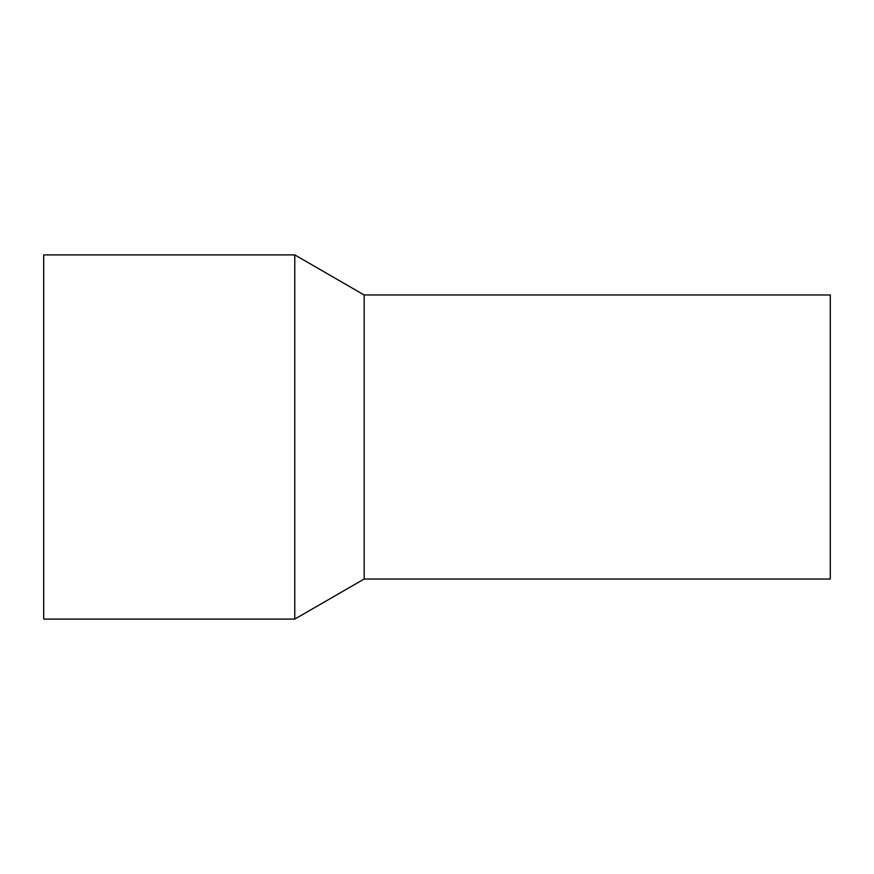 <?xml version="1.0" encoding="UTF-8"?>
<svg xmlns="http://www.w3.org/2000/svg" width="874" height="874" viewBox="0 0 874 874"><rect width="100%" height="100%" fill="white"/><g stroke="black" fill="none" stroke-linecap="round" stroke-linejoin="round"><path stroke-width="1.31" d="M830.3 312.357L830.3 579.025L364.163 579.025L364.163 312.357L364.163 579.025L294.778 619.087L294.778 254.913L364.163 294.975L364.163 312.357L364.163 294.975L830.3 294.975L830.3 312.357M294.778 254.913L43.7 254.913L43.7 619.087L294.778 619.087"/></g></svg>
